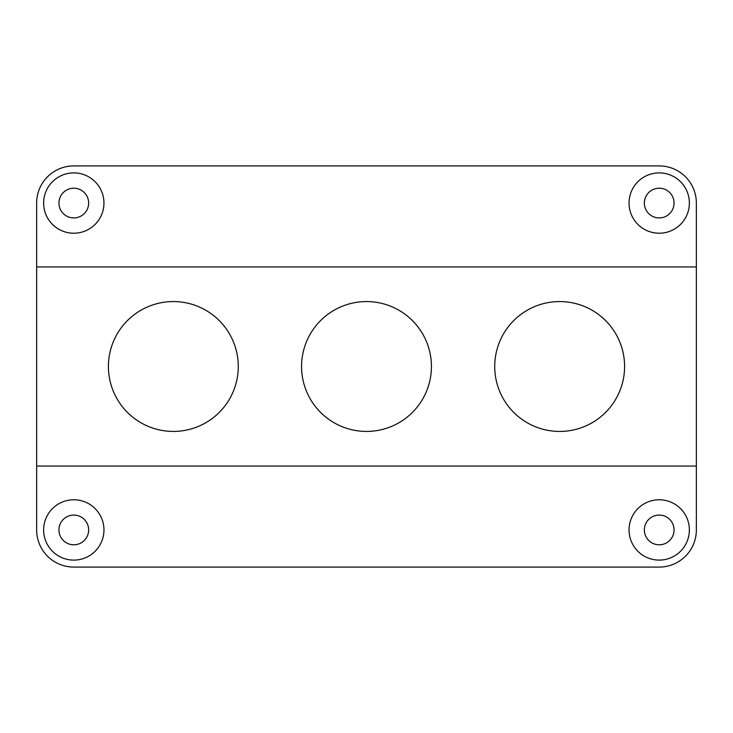 <?xml version="1.0" encoding="UTF-8"?>
<svg xmlns="http://www.w3.org/2000/svg" width="733" height="733" viewBox="0 0 733 733"><rect width="100%" height="100%" fill="white"/><g stroke="black" fill="none" stroke-linecap="round" stroke-linejoin="round"><path stroke-width="1.1" d="M624.589 366.5A64.925 64.925 0 0 0 527.192 310.27A64.925 64.925 0 0 0 527.192 422.73A64.925 64.925 0 0 0 624.589 366.5M431.425 366.5A64.925 64.925 0 0 0 334.037 310.27A64.925 64.925 0 0 0 334.037 422.73A64.925 64.925 0 0 0 431.425 366.5M238.271 366.5A64.925 64.925 0 0 0 140.883 310.27A64.925 64.925 0 0 0 140.883 422.73A64.925 64.925 0 0 0 238.271 366.5M696.35 266.949L696.35 203.059A37.145 37.145 0 0 0 659.205 165.915L73.795 165.915A37.145 37.145 0 0 0 36.65 203.059L36.65 266.949L696.35 266.949L696.35 529.941A37.145 37.145 0 0 1 659.205 567.085L73.795 567.085A37.145 37.145 0 0 1 36.65 529.941L36.65 466.051L696.35 466.051M36.65 266.949L36.65 466.051M103.958 203.059A30.163 30.163 0 0 0 58.713 176.937A30.163 30.163 0 0 0 58.713 229.182A30.163 30.163 0 0 0 103.958 203.059M689.368 203.059A30.163 30.163 0 0 0 644.124 176.937A30.163 30.163 0 0 0 644.124 229.182A30.163 30.163 0 0 0 689.368 203.059M689.368 529.941A30.163 30.163 0 0 0 644.124 503.818A30.163 30.163 0 0 0 644.124 556.063A30.163 30.163 0 0 0 689.368 529.941M103.958 529.941A30.163 30.163 0 0 0 58.713 503.818A30.163 30.163 0 0 0 58.713 556.063A30.163 30.163 0 0 0 103.958 529.941M674.067 203.059A14.862 14.862 0 0 0 651.774 190.195A14.862 14.862 0 0 0 651.774 215.933A14.862 14.862 0 0 0 674.067 203.059M88.656 203.059A14.862 14.862 0 0 0 66.364 190.195A14.862 14.862 0 0 0 66.364 215.933A14.862 14.862 0 0 0 88.656 203.059M88.656 529.941A14.862 14.862 0 0 0 66.364 517.067A14.862 14.862 0 0 0 66.364 542.805A14.862 14.862 0 0 0 88.656 529.941M674.067 529.941A14.862 14.862 0 0 0 651.774 517.067A14.862 14.862 0 0 0 651.774 542.805A14.862 14.862 0 0 0 674.067 529.941"/></g></svg>
